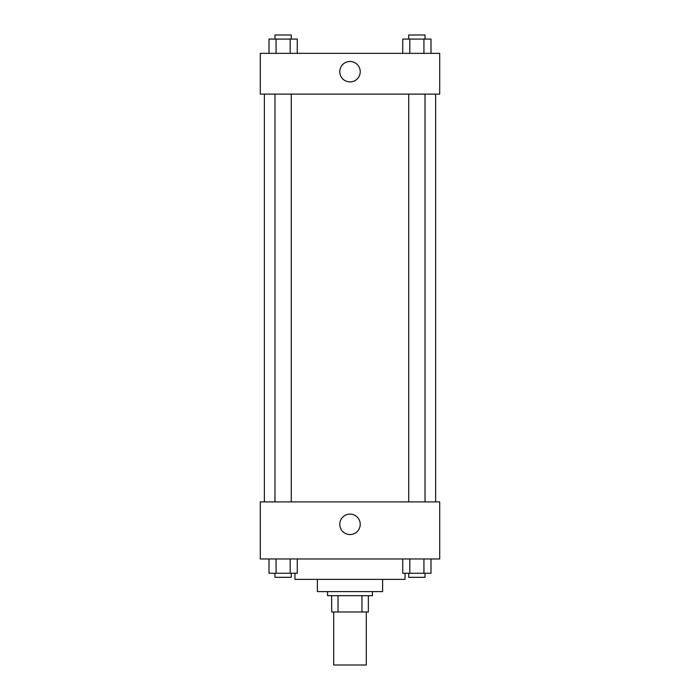 <?xml version="1.0" encoding="UTF-8"?>
<svg xmlns="http://www.w3.org/2000/svg" width="700" height="700" viewBox="0 0 700 700"><rect width="100%" height="100%" fill="white"/><g stroke="black" fill="none" stroke-linecap="round" stroke-linejoin="round"><path stroke-width="1.05" d="M333.69 611.992L333.69 665L366.31 665L366.31 611.992M361.961 595.683L361.961 611.992L331.651 611.992L331.651 595.683M361.961 611.992L368.349 611.992L368.349 595.683L368.349 611.992M372.426 591.605L372.426 595.683L327.574 595.683L327.574 591.605M338.039 595.683L338.039 611.992M382.62 579.372L382.62 591.605L317.38 591.605L317.38 579.372M405.046 573.256L405.046 579.372L294.954 579.372L294.954 573.256M439.705 558.976L260.295 558.976L260.295 501.891L439.705 501.891L439.705 558.976M350 534.546A10.229 10.229 0 0 1 341.145 519.207A10.229 10.229 0 0 1 358.855 519.207A10.229 10.229 0 0 1 350 534.546M435.627 94.124L435.627 501.891M408.721 501.891L408.721 94.124M291.279 94.124L291.279 501.891M439.705 94.124L260.295 94.124L260.295 53.349L439.705 53.349L439.705 94.124M360.229 71.697A10.229 10.229 0 0 1 344.89 80.553A10.229 10.229 0 0 1 344.89 62.842A10.229 10.229 0 0 1 360.229 71.697M430.999 53.349L430.999 39.078L402.745 39.078L402.745 53.349M423.938 39.078L423.938 53.349M409.815 39.078L409.815 53.349M408.721 39.078L408.721 35L425.031 35L425.031 39.078M297.255 53.349L297.255 39.078L269.001 39.078L269.001 53.349M290.185 39.078L290.185 53.349M276.062 39.078L276.062 53.349M274.969 39.078L274.969 35L291.279 35L291.279 39.078M430.999 558.976L430.999 573.256L402.745 573.256L402.745 558.976M423.938 558.976L423.938 573.256M409.815 558.976L409.815 573.256M425.031 573.256L425.031 577.334L408.721 577.334L408.721 573.256M297.255 558.976L297.255 573.256L269.001 573.256L269.001 558.976M290.185 558.976L290.185 573.256M276.062 558.976L276.062 573.256M291.279 573.256L291.279 577.334L274.969 577.334L274.969 573.256M264.373 94.124L264.373 501.891M425.031 501.891L425.031 94.124M274.969 94.124L274.969 501.891"/></g></svg>

